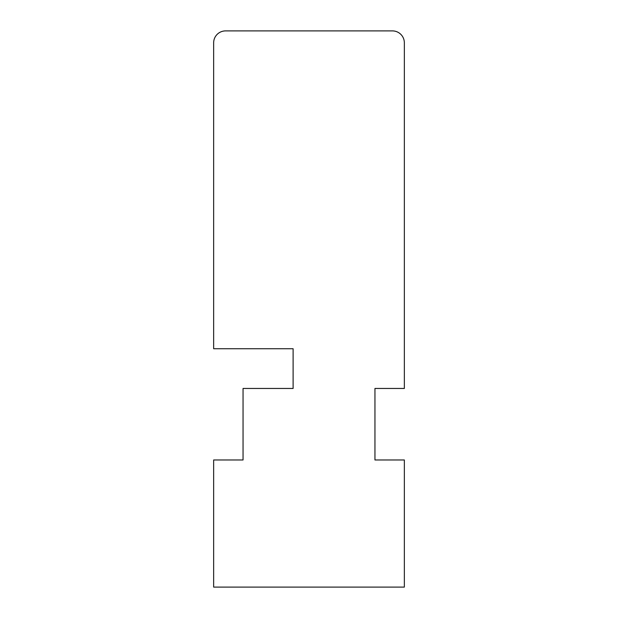 <?xml version="1.0" encoding="UTF-8"?>
<svg xmlns="http://www.w3.org/2000/svg" width="618" height="618" viewBox="0 0 618 618"><rect width="100%" height="100%" fill="white"/><g stroke="black" fill="none" stroke-linecap="round" stroke-linejoin="round"><path stroke-width="0.93" d="M243.052 459.97L243.052 388.459L293.11 388.459L293.11 348.73L213.65 348.73L213.65 42.82A11.92 11.92 0 0 1 225.57 30.9L392.43 30.9A11.92 11.92 0 0 1 404.35 42.82L404.35 388.459L374.948 388.459L374.948 459.97L404.35 459.97L404.35 587.1L213.65 587.1L213.65 459.97L243.052 459.97"/></g></svg>
